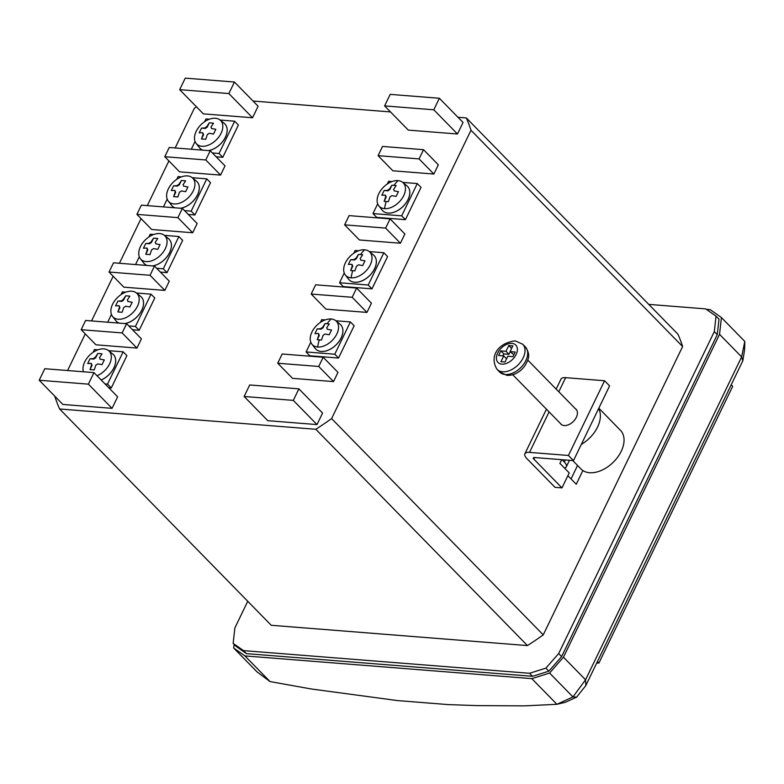 <?xml version="1.0" encoding="UTF-8"?>
<svg xmlns="http://www.w3.org/2000/svg" width="784" height="784" viewBox="0 0 784 784"><rect width="100%" height="100%" fill="white"/><g stroke="black" fill="none" stroke-linecap="round" stroke-linejoin="round"><path stroke-width="1.18" d="M317.618 347.018A16.778 10.79 135.6 0 1 311.875 344.147A16.778 10.79 135.6 0 1 314.423 328.026A16.778 10.79 135.6 0 1 331.162 319A16.778 10.79 135.6 0 1 335.797 320.734A16.778 10.79 135.6 0 1 335.072 337.012A16.778 10.79 135.6 0 1 317.618 347.018A44.129 29.488 -85.5 0 1 319.284 339.874M319.304 339.893L317.236 339.707L318.882 334.905A5.272 3.391 135.6 0 1 318.343 333.484L314.933 333.641L317.236 328.888L320.646 328.731A5.272 3.391 135.6 0 1 322.469 327.496L325.017 323.616L327.104 323.694L329.241 323.949L326.683 327.83A5.272 3.391 135.6 0 1 327.222 329.251L331.534 330.025L329.241 334.768L324.929 334.004A5.272 3.391 135.6 0 1 323.106 335.238L321.46 340.05L319.304 339.893M351.065 277.83A16.778 10.79 135.6 0 1 345.323 274.959A16.778 10.79 135.6 0 1 347.871 258.838A16.778 10.79 135.6 0 1 364.609 249.812A16.778 10.79 135.6 0 1 369.244 251.546A16.778 10.79 135.6 0 1 368.519 267.824A16.778 10.79 135.6 0 1 351.065 277.83A44.129 29.488 -85.5 0 1 352.731 270.686M352.751 270.705L350.683 270.529L352.33 265.717A5.272 3.391 135.6 0 1 351.791 264.296L348.38 264.453L350.683 259.7L354.084 259.543A5.272 3.391 135.6 0 1 355.907 258.308L358.464 254.428L360.552 254.506L362.688 254.761L360.13 258.642A5.272 3.391 135.6 0 1 360.669 260.063L364.981 260.837L362.688 265.58L358.376 264.816A5.272 3.391 135.6 0 1 356.553 266.05L354.907 270.862L352.751 270.705M384.513 208.642A16.778 10.79 135.6 0 1 378.77 205.771A16.778 10.79 135.6 0 1 381.318 189.65A16.778 10.79 135.6 0 1 398.056 180.624A16.778 10.79 135.6 0 1 402.692 182.358A16.778 10.79 135.6 0 1 401.967 198.636A16.778 10.79 135.6 0 1 384.513 208.642A44.129 29.488 -85.5 0 1 386.179 201.498M386.198 201.517L384.131 201.341L385.777 196.529A5.272 3.391 135.6 0 1 385.238 195.108L381.828 195.265L384.131 190.512L387.531 190.355A5.272 3.391 135.6 0 1 389.354 189.12L391.912 185.24L393.989 185.318L396.136 185.573L393.578 189.454A5.272 3.391 135.6 0 1 394.117 190.875L398.429 191.649L396.136 196.392L391.824 195.628A5.272 3.391 135.6 0 1 390.001 196.862L388.354 201.674L386.198 201.517M202.821 150.156A17.405 11.192 135.6 0 1 200.057 148.372A17.405 11.192 135.6 0 1 200.038 148.362M202.88 150.156A17.405 11.192 135.6 0 1 200.028 148.343A17.405 11.192 135.6 0 1 199.489 147.725L196.137 143.413A16.778 10.79 135.6 0 1 198.685 127.292A16.778 10.79 135.6 0 1 215.424 118.257A16.778 10.79 135.6 0 1 220.059 120.001A16.778 10.79 135.6 0 1 219.334 136.269A16.778 10.79 135.6 0 1 201.88 146.275A16.778 10.79 135.6 0 1 196.137 143.413M174.94 207.809A17.405 11.192 135.6 0 1 172.186 206.035A17.405 11.192 135.6 0 1 172.166 206.016M175.008 207.819A17.405 11.192 135.6 0 1 172.157 206.006A17.405 11.192 135.6 0 1 171.618 205.379L168.256 201.067A16.778 10.79 135.6 0 1 170.804 184.946A16.778 10.79 135.6 0 1 187.552 175.92A16.778 10.79 135.6 0 1 192.188 177.654A16.778 10.79 135.6 0 1 191.463 193.932A16.778 10.79 135.6 0 1 174.009 203.938A16.778 10.79 135.6 0 1 168.256 201.067M147.069 265.472A17.405 11.192 135.6 0 1 144.315 263.689A17.405 11.192 135.6 0 1 144.295 263.669A17.405 11.192 135.6 0 1 143.746 263.042L140.385 258.72A16.778 10.79 135.6 0 1 142.933 242.599A16.778 10.79 135.6 0 1 159.681 233.573A16.778 10.79 135.6 0 1 164.317 235.308A16.778 10.79 135.6 0 1 163.591 251.586A16.778 10.79 135.6 0 1 146.138 261.591A16.778 10.79 135.6 0 1 140.385 258.72M147.137 265.472A17.405 11.192 135.6 0 1 144.285 263.659L144.285 263.659M119.197 323.126A17.405 11.192 135.6 0 1 116.444 321.342A17.405 11.192 135.6 0 1 116.424 321.332L116.414 321.313A17.405 11.192 135.6 0 1 115.865 320.695L112.514 316.383A16.778 10.79 135.6 0 1 115.062 300.262A16.778 10.79 135.6 0 1 131.81 291.227A16.778 10.79 135.6 0 1 136.445 292.971A16.778 10.79 135.6 0 1 135.71 309.239A16.778 10.79 135.6 0 1 118.257 319.245A16.778 10.79 135.6 0 1 112.514 316.383M119.266 323.126A17.405 11.192 135.6 0 1 116.414 321.313M340.668 324.752A17.405 11.192 135.6 0 1 340.677 324.772A17.405 11.192 135.6 0 1 338.953 341.599A17.405 11.192 135.6 0 1 321.215 351.467A17.405 11.192 135.6 0 1 315.795 349.115A17.405 11.192 135.6 0 1 315.785 349.096M335.797 320.734L340.04 324.184A17.405 11.192 135.6 0 1 340.648 324.743A17.405 11.192 135.6 0 1 338.923 341.569A17.405 11.192 135.6 0 1 321.185 351.438A17.405 11.192 135.6 0 1 315.766 349.086A17.405 11.192 135.6 0 1 315.227 348.468L311.875 344.147M369.244 251.546L373.488 254.996A17.405 11.192 135.6 0 1 374.095 255.555L374.125 255.584A17.405 11.192 135.6 0 1 374.125 255.584A17.405 11.192 135.6 0 1 372.4 272.42A17.405 11.192 135.6 0 1 354.662 282.279A17.405 11.192 135.6 0 1 349.243 279.927A17.405 11.192 135.6 0 1 349.233 279.908A17.405 11.192 135.6 0 1 348.674 279.28L345.323 274.959M374.095 255.555A17.405 11.192 135.6 0 1 372.371 272.381A17.405 11.192 135.6 0 1 354.633 282.25A17.405 11.192 135.6 0 1 349.213 279.898L349.243 279.927M402.692 182.358L406.935 185.808A17.405 11.192 135.6 0 1 407.543 186.367L407.572 186.396A17.405 11.192 135.6 0 1 407.572 186.396A17.405 11.192 135.6 0 1 405.847 203.232A17.405 11.192 135.6 0 1 388.109 213.091A17.405 11.192 135.6 0 1 382.69 210.739A17.405 11.192 135.6 0 1 382.68 210.72M407.543 186.367A17.405 11.192 135.6 0 1 405.818 203.193A17.405 11.192 135.6 0 1 388.08 213.062A17.405 11.192 135.6 0 1 382.661 210.71A17.405 11.192 135.6 0 1 382.122 210.092L378.77 205.771M83.457 371.783A16.778 10.79 135.6 0 1 88.416 356.436A16.778 10.79 135.6 0 1 103.929 348.89A16.778 10.79 135.6 0 1 108.574 350.624A16.778 10.79 135.6 0 1 109.77 363.531A16.778 10.79 135.6 0 1 97.01 375.732M253.036 101.038L390.51 111.926M457.964 117.277L466.323 117.933L677.954 334.229A254.173 163.415 135.6 0 1 682.619 346.548L543.234 634.883A254.173 163.415 135.6 0 1 527.446 645.575L271.235 625.279L59.604 408.983L315.815 429.279A254.173 163.415 -44.4 0 0 331.603 418.587L470.988 130.252A254.173 163.415 -44.4 0 0 466.323 117.933M196.461 106.82A254.173 163.415 -44.4 0 0 194.324 108.329L175.165 147.96M168.903 160.926L147.294 205.624M141.032 218.589L119.423 263.277M113.161 276.242L91.552 320.93M85.28 333.896L67.581 370.528M55.047 396.449L54.939 396.665A254.173 163.415 -44.4 0 0 59.604 408.983M258.112 106.232L252.536 117.757L203.36 113.866L179.673 89.66L185.249 78.135L234.436 82.026L258.112 106.232M220.118 120.04L234.651 121.197L238.395 125.019L222.783 157.31L216.139 156.78M210.23 150.744L225.028 165.865L220.569 175.097L179.585 171.843L164.787 156.722L169.246 147.49L210.23 150.744L205.771 159.965L164.787 156.722M192.247 177.703L206.78 178.85L210.514 182.682L194.912 214.963L188.268 214.444M182.358 208.397L197.156 223.528L192.697 232.75L151.714 229.506L136.906 214.375L141.365 205.153L182.358 208.397L177.899 217.629L136.906 214.375M164.366 235.357L178.899 236.513L182.643 240.335L167.041 272.626L160.397 272.097M154.487 266.06L169.285 281.182L164.826 290.403L123.833 287.16L109.035 272.028L113.494 262.807L154.487 266.06L150.028 275.282L109.035 272.028M136.494 293.01L151.028 294.167L154.771 297.989L139.17 330.28L132.525 329.75M126.616 323.714L141.414 338.835L136.955 348.067L95.962 344.813L81.164 329.692L85.623 320.46L126.616 323.714L122.147 332.935L81.164 329.692M298.89 388.854L322.567 413.06L317.001 424.585L267.814 420.694L244.138 396.488L249.704 384.964L298.89 388.854L293.314 400.389L244.138 396.488M337.982 372.371L333.523 381.592L292.54 378.349L277.732 363.227L282.201 353.996L323.184 357.249L337.982 372.371M335.856 320.783L350.389 321.93L354.133 325.762L338.521 358.043L309.837 355.769L306.093 351.947L310.797 342.206M371.43 303.183L366.971 312.414L325.987 309.161L311.179 294.039L315.638 284.808L356.632 288.061L371.43 303.183M369.303 251.595L383.837 252.742L387.58 256.574L371.969 288.855L343.284 286.581L339.541 282.759L344.245 273.018M404.877 233.995L400.418 243.226L359.425 239.973L344.627 224.851L349.086 215.62L390.079 218.873L404.877 233.995M402.751 182.407L417.284 183.554L421.028 187.386L405.416 219.667L376.722 217.403L372.988 213.571L377.692 203.83M438.325 164.807L433.866 174.038L392.872 170.785L378.074 155.663L382.533 146.432L423.527 149.685L438.325 164.807M117.639 396.822L112.063 408.346L62.877 404.456L39.2 380.25L44.776 368.725L93.962 372.616L117.639 396.822M108.623 350.673L123.157 351.82L126.9 355.652L111.289 387.933L108.751 387.737M439.363 98.265L463.05 122.471L457.474 133.995L408.288 130.105L384.611 105.899L390.187 94.374L439.363 98.265L433.797 109.799L384.611 105.899M247.754 601.279L234.877 627.906L233.152 643.341L243.471 650.612L529.563 673.28L545.899 668.125L558.669 653.562L714.312 331.603L716.047 316.158L705.718 308.896L648.75 304.378M470.988 130.252L682.619 346.548M331.603 418.587L543.234 634.883M582.875 470.537L576.25 484.247L567.871 475.682M315.815 429.279L527.446 645.575M252.536 117.757L228.859 93.561L179.673 89.66M234.436 82.026L228.859 93.561M234.651 121.197L219.04 153.488L222.783 157.31M204.624 121.677L205.957 118.923L209.416 119.197M191.296 149.244L195.059 141.473M219.04 153.488L212.395 152.958M220.569 175.097L205.771 159.965M206.78 178.85L191.169 211.141L194.912 214.963M176.753 179.33L178.086 176.576L181.545 176.851M163.425 206.898L167.188 199.126M191.169 211.141L184.524 210.612M192.697 232.75L177.899 217.629M178.899 236.513L163.297 268.794L167.041 272.626M148.882 236.984L150.214 234.24L153.674 234.514M135.554 264.551L139.307 256.78M163.297 268.794L156.653 268.265M164.826 290.403L150.028 275.282M151.028 294.167L135.426 326.458L139.17 330.28M121.01 294.647L122.343 291.893L125.803 292.167M107.682 322.214L111.436 314.443M135.426 326.458L128.782 325.928M136.955 348.067L122.147 332.935M317.001 424.585L293.314 400.389M333.523 381.592L318.725 366.471L277.732 363.227M323.184 357.249L318.725 366.471M338.521 358.043L334.778 354.221L306.093 351.947M350.389 321.93L334.778 354.221M320.372 322.41L321.695 319.656L325.154 319.931M366.971 312.414L352.173 297.283L311.179 294.039M356.632 288.061L352.173 297.283M371.969 288.855L368.225 285.033L339.541 282.759M383.837 252.742L368.225 285.033M353.819 253.222L355.142 250.468L358.602 250.743M400.418 243.226L385.62 228.095L344.627 224.851M390.079 218.873L385.62 228.095M405.416 219.667L401.673 215.845L372.988 213.571M417.284 183.554L401.673 215.845M387.267 184.034L388.59 181.28L392.049 181.555M433.866 174.038L419.068 158.907L378.074 155.663M423.527 149.685L419.068 158.907M112.063 408.346L88.386 384.15L39.2 380.25M93.962 372.616L88.386 384.15M123.157 351.82L107.545 384.111L111.289 387.933M93.139 352.3L94.472 349.546L97.931 349.821M107.545 384.111L105.007 383.905M457.474 133.995L433.797 109.799M243.471 650.612L246.431 653.64L532.522 676.308L529.563 673.28M233.152 643.341L236.111 646.369L246.431 653.64M716.047 316.158L719.006 319.186L717.272 334.621L714.312 331.603M558.669 653.562L561.628 656.58L717.272 334.621M545.899 668.125L548.859 671.153L561.628 656.58M532.522 676.308L548.859 671.153M571.056 478.926L577.553 465.48M220.059 120.001L224.302 123.441A17.405 11.192 135.6 0 1 224.91 123.999A17.405 11.192 135.6 0 1 224.939 124.029A17.405 11.192 135.6 0 1 224.253 139.317A17.405 11.192 135.6 0 1 208.475 150.606M197.049 181.672A17.405 11.192 135.6 0 1 197.068 181.682A17.405 11.192 135.6 0 1 196.382 196.97A17.405 11.192 135.6 0 1 180.604 208.26M169.177 239.326A17.405 11.192 135.6 0 1 169.197 239.345A17.405 11.192 135.6 0 1 168.511 254.633A17.405 11.192 135.6 0 1 152.733 265.913M136.445 292.971L140.689 296.411A17.405 11.192 135.6 0 1 141.296 296.969A17.405 11.192 135.6 0 1 141.326 296.999A17.405 11.192 135.6 0 1 140.64 312.287A17.405 11.192 135.6 0 1 124.852 323.576M108.574 350.624L112.808 354.074A17.405 11.192 135.6 0 1 113.415 354.623L113.445 354.652A17.405 11.192 135.6 0 1 113.445 354.652A17.405 11.192 135.6 0 1 113.915 367.853A17.405 11.192 135.6 0 1 101.185 380.005M234.102 644.321L233.681 648.005L244.912 655.914L531.817 678.64L549.574 673.035L563.461 657.208L719.545 334.327L721.427 317.549L710.196 309.641L706.355 309.337M224.939 124.029L224.91 123.999A17.405 11.192 135.6 0 1 224.195 139.346A17.405 11.192 135.6 0 1 208.319 150.587M192.188 177.654L196.431 181.104A17.405 11.192 135.6 0 1 197.039 181.653A17.405 11.192 135.6 0 1 196.314 197A17.405 11.192 135.6 0 1 180.447 208.25M164.317 235.308L168.56 238.757A17.405 11.192 135.6 0 1 169.168 239.316A17.405 11.192 135.6 0 1 168.442 254.663A17.405 11.192 135.6 0 1 152.576 265.903M141.326 296.999L141.296 296.969A17.405 11.192 135.6 0 1 140.571 312.316A17.405 11.192 135.6 0 1 124.705 323.557M113.415 354.623A17.405 11.192 135.6 0 1 113.886 367.823A17.405 11.192 135.6 0 1 101.156 379.975M721.427 317.549L744.8 341.432L744.624 349.586L742.811 360.816L741.635 356.906L744.8 341.432M719.545 334.327L741.635 356.906L585.55 679.787L585.844 685.52L742.811 360.816M563.461 657.208L585.55 679.787L572.947 696.927L576.622 697.113L585.844 685.52M549.574 673.035L572.947 696.927L556.924 704.297L565.401 702.278L576.622 697.113M531.817 678.64L556.924 704.297L524.604 705.865L477.515 705.61L448.35 704.61L397.498 700.582L311.081 688.95L270.019 681.57L244.912 655.914M233.681 648.005L257.064 671.898L270.019 681.57M205.712 139.307L201.498 138.974L203.144 134.162A5.272 3.391 135.6 0 1 202.605 132.741A44.041 16.493 -154.2 0 0 199.195 132.898L201.488 128.145A44.041 16.493 25.8 0 1 204.898 127.988A5.272 3.391 135.6 0 1 206.721 126.753L209.279 122.872L211.357 122.961L213.503 123.206L210.945 127.086A5.272 3.391 135.6 0 1 211.484 128.517L215.796 129.282L213.503 134.035L209.191 133.26A5.272 3.391 135.6 0 1 207.368 134.495L205.712 139.307M177.841 196.96L173.617 196.627L175.273 191.825A5.272 3.391 135.6 0 1 174.734 190.394L171.324 190.551L173.617 185.808L177.027 185.651A5.272 3.391 135.6 0 1 178.85 184.416L181.408 180.526L183.485 180.614L185.622 180.869L183.074 184.75A5.272 3.391 135.6 0 1 183.613 186.171L187.925 186.935L185.632 191.688L181.31 190.924A5.272 3.391 135.6 0 1 179.487 192.158L177.841 196.96M149.969 254.624L145.746 254.29L147.402 249.479A5.272 3.391 135.6 0 1 146.863 248.058L143.452 248.214L145.746 243.461L149.156 243.305A5.272 3.391 135.6 0 1 150.979 242.07L153.537 238.189L155.614 238.267L157.751 238.522L155.203 242.403A5.272 3.391 135.6 0 1 155.742 243.824L160.054 244.598L157.76 249.341L153.439 248.577A5.272 3.391 135.6 0 1 151.616 249.812L149.969 254.624M122.098 312.277L117.874 311.944L119.521 307.132A5.272 3.391 135.6 0 1 118.992 305.711L115.581 305.868L117.874 301.115L121.285 300.958A5.272 3.391 135.6 0 1 123.108 299.723L125.656 295.842L127.743 295.931L129.879 296.176L127.331 300.056A5.272 3.391 135.6 0 1 127.87 301.487L132.182 302.252L129.879 307.005L125.567 306.23A5.272 3.391 135.6 0 1 123.745 307.465L122.098 312.277M94.227 369.93L90.003 369.597L91.65 364.795A5.272 3.391 135.6 0 1 91.111 363.364L87.7 363.521L90.003 358.778L93.414 358.621A5.272 3.391 135.6 0 1 95.236 357.386L97.784 353.496L99.872 353.584L102.008 353.829L99.46 357.72A5.272 3.391 135.6 0 1 99.989 359.141L104.311 359.905L102.008 364.658L97.696 363.894A5.272 3.391 135.6 0 1 95.873 365.128L94.227 369.93M597.428 661.549L598.907 663.058L732.697 386.306L731.217 384.797M213.503 123.206A95.942 61.681 -44.4 0 0 209.279 122.872L207.172 127.224A5.272 3.391 -44.4 0 0 205.349 128.458L204.898 127.988M201.488 128.145L205.349 128.458M202.605 132.741L203.056 133.202A5.272 3.391 -44.4 0 0 203.595 134.623L201.498 138.974M215.796 129.282L211.484 128.517M185.622 180.869A95.942 61.681 -44.4 0 0 181.408 180.526L179.301 184.877A5.272 3.391 -44.4 0 0 177.478 186.112L177.027 185.651M173.617 185.808L177.478 186.112M174.734 190.394L175.185 190.865A5.272 3.391 -44.4 0 0 175.724 192.286L173.617 196.627M187.925 186.935L183.613 186.171M157.751 238.522A95.942 61.681 -44.4 0 0 153.537 238.189L151.43 242.53A5.272 3.391 -44.4 0 0 149.607 243.765L149.156 243.305M145.746 243.461L149.607 243.765M146.863 248.058L147.314 248.518A5.272 3.391 -44.4 0 0 147.853 249.939L145.746 254.29M160.054 244.598L155.742 243.824M129.879 296.176A95.942 61.681 -44.4 0 0 125.656 295.842L123.558 300.194A5.272 3.391 -44.4 0 0 121.736 301.428L121.285 300.958M117.874 301.115L121.736 301.428M118.992 305.711L119.442 306.172A5.272 3.391 -44.4 0 0 119.981 307.593L117.874 311.944M132.182 302.252L127.87 301.487M322.469 327.496L322.92 327.957L325.017 323.616A95.942 61.681 -44.4 0 1 329.241 323.949M322.92 327.957A5.272 3.391 -44.4 0 0 321.097 329.192L320.646 328.731M317.236 328.888L321.097 329.192M331.534 330.025L327.222 329.251M318.343 333.484L318.794 333.945A5.272 3.391 -44.4 0 0 319.333 335.366L317.236 339.707M355.907 258.308L356.367 258.769L358.464 254.428A95.942 61.681 -44.4 0 1 362.688 254.761M356.367 258.769A5.272 3.391 -44.4 0 0 354.544 260.004L354.084 259.543M350.683 259.7L354.544 260.004M364.981 260.837L360.669 260.063M351.791 264.296L352.241 264.757A5.272 3.391 -44.4 0 0 352.78 266.178L350.683 270.529M389.354 189.12L389.815 189.581L391.912 185.24A95.942 61.681 -44.4 0 1 396.136 185.573M389.815 189.581A5.272 3.391 -44.4 0 0 387.992 190.816L387.531 190.355M384.131 190.512L387.992 190.816M398.429 191.649L394.117 190.875M385.238 195.108L385.689 195.569A5.272 3.391 -44.4 0 0 386.228 196.99L384.131 201.341M102.008 353.829A95.942 61.681 -44.4 0 0 97.784 353.496L95.687 357.847A5.272 3.391 -44.4 0 0 93.864 359.082L93.414 358.621M90.003 358.778L93.864 359.082M91.111 363.364L91.571 363.835A5.272 3.391 -44.4 0 0 92.1 365.256L90.003 369.597M104.311 359.905L99.989 359.141M596.644 663.166L598.907 663.058M572.751 460.561L580.983 468.979A27.626 17.758 -44.4 0 0 589.588 472.723A27.626 17.758 -44.4 0 0 617.743 457.062A27.626 17.758 -44.4 0 0 620.477 430.338L598.819 408.199M581.326 444.381A27.626 17.758 -44.4 0 0 598.633 408.582M512.854 345.852L510.07 351.614L515.196 352.026L512.961 356.642L507.836 356.23L505.053 361.992L500.956 361.669L503.74 355.907L498.614 355.505L500.849 350.889L505.974 351.291L508.757 345.528L512.854 345.852M513.892 354.711L510.07 351.614M511.609 348.439L508.757 345.528M510.178 351.732L508.934 354.319L505.974 351.291M508.934 354.319L503.808 353.917L500.849 350.889M503.808 353.917L502.877 355.838M506.591 358.817L503.74 355.907M575.201 408.552A10.633 6.84 135.6 0 1 576.064 409.238A10.633 6.84 135.6 0 1 575.015 419.528A10.633 6.84 135.6 0 1 564.176 425.555A10.633 6.84 135.6 0 1 560.864 424.115A10.633 6.84 135.6 0 1 560.188 423.233M561.667 459.679L559.884 463.364L569.223 472.899L561.971 487.883L555.003 487.334L526.887 458.601A12.72 4.763 25.8 0 1 524.868 453.809A12.72 4.763 25.8 0 1 529.504 452.388L568.439 455.465L604.562 380.75L565.627 377.663L558.796 391.794M561.971 487.883L533.865 459.15A3.312 1.245 25.8 0 1 533.336 457.905A3.312 1.245 25.8 0 1 534.541 457.533L573.476 460.62L568.439 455.465M562.059 459.708L564.304 462.011A12.72 4.763 25.8 0 1 566.322 466.803A12.72 4.763 25.8 0 1 564.49 468.068M556.16 389.089L560.991 379.093A12.72 4.763 25.8 0 1 565.627 377.663M573.476 460.62L609.599 385.895L604.562 380.75M327.104 323.694A44.129 29.488 -85.5 0 1 331.162 319M360.552 254.506A44.129 29.488 -85.5 0 1 364.609 249.812M393.989 185.318A44.129 29.488 -85.5 0 1 398.056 180.624M522.703 344.225L515.313 340.903C499.241 342.461 488.677 355.632 497.027 369.342A17.954 11.544 -44.4 0 0 502.613 371.783A17.954 11.544 -44.4 0 0 520.919 361.6A17.954 11.544 -44.4 0 0 522.703 344.225L525.368 346.949A17.954 11.544 135.6 0 1 523.585 364.325A17.954 11.544 135.6 0 1 505.278 374.497A17.954 11.544 135.6 0 1 499.692 372.067L507.072 375.399C514.265 375.438 520.272 372.126 525.104 365.452C527.995 360.003 531.268 355.299 525.368 346.949M501.887 364.139A12.436 7.997 135.6 0 1 497.683 353.035A12.436 7.997 135.6 0 1 511.923 343.382A12.436 7.997 135.6 0 1 516.127 354.495A12.436 7.997 135.6 0 1 501.887 364.139M534.639 457.542L533.865 459.15M565.293 459.973L564.304 462.011M549.084 411.884L529.504 452.388M497.027 369.342L499.692 372.067M512.746 374.752L561.726 424.81M527.759 360.062L576.74 410.12M546.448 409.189L524.868 453.809M566.322 466.803L569.458 460.296"/></g></svg>

